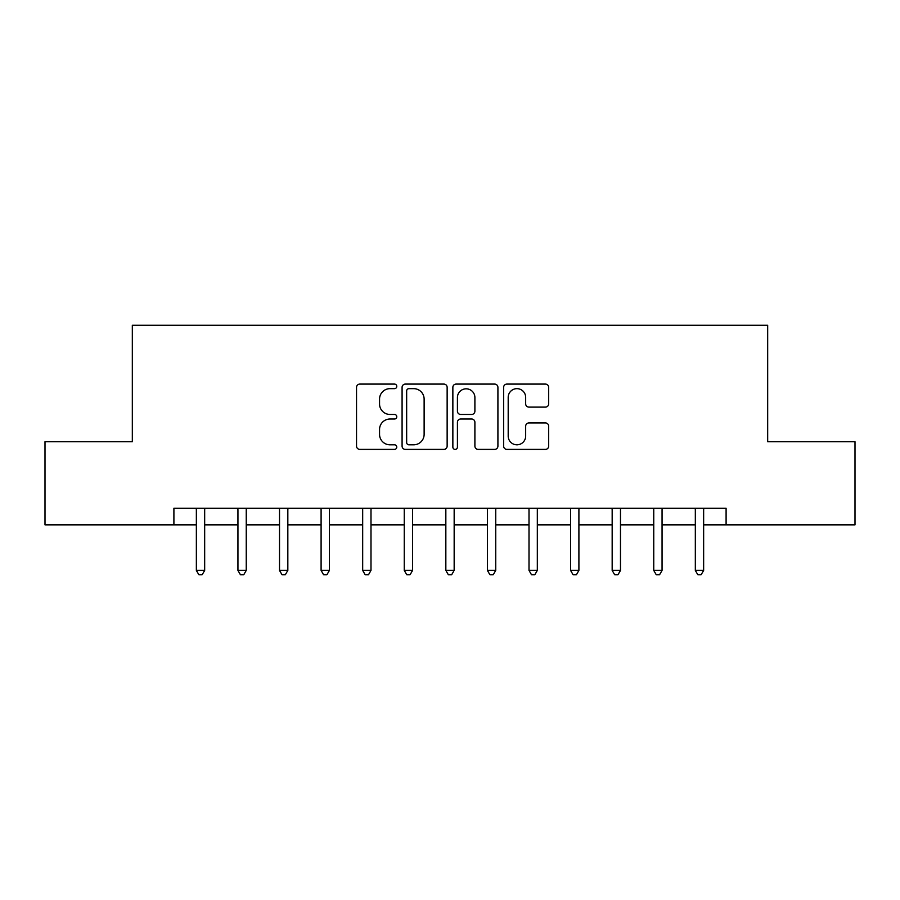 <?xml version="1.0" encoding="UTF-8"?>
<svg xmlns="http://www.w3.org/2000/svg" width="900" height="900" viewBox="0 0 900 900"><rect width="100%" height="100%" fill="white"/><g stroke="black" fill="none" stroke-linecap="round" stroke-linejoin="round"><path stroke-width="1.35" d="M396.776 386.37A2.284 2.284 0 0 0 394.493 384.086L359.798 384.086A3.262 3.262 0 0 0 356.535 387.349L356.535 446.119A3.262 3.262 0 0 0 359.798 449.381L394.493 449.381A2.284 2.284 0 0 0 396.776 447.098A2.284 2.284 0 0 0 394.493 444.814L390.004 444.814A10.451 10.451 0 0 1 379.553 434.363L379.553 429.469A10.451 10.451 0 0 1 390.004 419.017L394.493 419.017A2.284 2.284 0 0 0 396.776 416.734A2.284 2.284 0 0 0 394.493 414.45L390.004 414.45A10.451 10.451 0 0 1 379.553 403.999L379.553 399.105A10.451 10.451 0 0 1 390.004 388.654L394.493 388.654A2.284 2.284 0 0 0 396.776 386.37M545.423 407.104A3.262 3.262 0 0 0 548.685 403.841L548.685 387.349A3.262 3.262 0 0 0 545.423 384.086L506.891 384.086A3.262 3.262 0 0 0 503.629 387.349L503.629 446.119A3.262 3.262 0 0 0 506.891 449.381L545.423 449.381A3.262 3.262 0 0 0 548.685 446.119L548.685 426.206A3.262 3.262 0 0 0 545.423 422.944L528.93 422.944A3.262 3.262 0 0 0 525.668 426.206L525.668 436.084A8.73 8.73 0 0 1 516.938 444.814A8.73 8.73 0 0 1 508.196 436.084L508.196 397.384A8.73 8.73 0 0 1 516.938 388.654A8.73 8.73 0 0 1 525.668 397.384L525.668 403.841A3.262 3.262 0 0 0 528.93 407.104L545.423 407.104M173.903 524.846L45 524.846L45 441.686L132.322 441.686L132.322 325.26L767.678 325.26L767.678 441.686L855 441.686L855 524.846L726.097 524.846L726.097 508.219L173.903 508.219L173.903 524.846L196.357 524.846M447.142 387.349A3.262 3.262 0 0 0 443.88 384.086L405.349 384.086A3.262 3.262 0 0 0 402.086 387.349L402.086 446.119A3.262 3.262 0 0 0 405.349 449.381L443.88 449.381A3.262 3.262 0 0 0 447.142 446.119L447.142 387.349M456.12 384.086L494.651 384.086A3.262 3.262 0 0 1 497.914 387.349L497.914 446.119A3.262 3.262 0 0 1 494.651 449.381L478.159 449.381A3.262 3.262 0 0 1 474.896 446.119L474.896 422.291A3.262 3.262 0 0 0 471.634 419.017L460.699 419.017A3.262 3.262 0 0 0 457.425 422.291L457.425 447.098A2.284 2.284 0 0 1 455.141 449.381A2.284 2.284 0 0 1 452.858 447.098L452.858 387.349A3.262 3.262 0 0 1 456.12 384.086M204.671 524.846L237.938 524.846M246.251 524.846L279.517 524.846M287.831 524.846L321.098 524.846M329.411 524.846L362.678 524.846M370.991 524.846L404.257 524.846M412.582 524.846L445.838 524.846M454.162 524.846L487.418 524.846M495.743 524.846L529.009 524.846M537.322 524.846L570.589 524.846M578.903 524.846L612.169 524.846M620.482 524.846L653.749 524.846M662.062 524.846L695.329 524.846M703.643 524.846L726.097 524.846M408.938 388.654A2.284 2.284 0 0 0 406.654 390.938L406.654 442.53A2.284 2.284 0 0 0 408.938 444.814L413.674 444.814A10.451 10.451 0 0 0 424.125 434.363L424.125 399.105A10.451 10.451 0 0 0 413.674 388.654L408.938 388.654M474.896 397.553A8.73 8.73 0 0 0 466.166 388.822A8.73 8.73 0 0 0 457.425 397.553L457.425 411.188A3.262 3.262 0 0 0 460.699 414.45L471.634 414.45A3.262 3.262 0 0 0 474.896 411.188L474.896 397.553M205.076 508.219L204.907 508.635A3.33 3.33 0 0 0 204.671 509.873L204.671 570.42L196.357 570.42L196.357 509.873A3.33 3.33 0 0 0 196.11 508.635L195.941 508.219M204.671 570.42L202.174 574.74L198.855 574.74L196.357 570.42M246.667 508.219L246.487 508.635A3.33 3.33 86.3 0 0 246.251 509.873L246.251 570.42L237.938 570.42L237.938 509.873A3.33 3.33 86.3 0 0 237.701 508.635L237.521 508.219M246.251 570.42L243.754 574.74L240.435 574.74L237.938 570.42M288.248 508.219L288.079 508.635A3.33 3.33 86.3 0 0 287.831 509.873L287.831 570.42L279.517 570.42L279.517 509.873A3.33 3.33 86.3 0 0 279.281 508.635L279.113 508.219M287.831 570.42L285.334 574.74L282.015 574.74L279.517 570.42M329.827 508.219L329.659 508.635A3.33 3.33 86.3 0 0 329.411 509.873L329.411 570.42L321.098 570.42L321.098 509.873A3.33 3.33 86.3 0 0 320.861 508.635L320.692 508.219M329.411 570.42L326.925 574.74L323.595 574.74L321.098 570.42M371.407 508.219L371.239 508.635A3.33 3.33 86.3 0 0 370.991 509.873L370.991 570.42L362.678 570.42L362.678 509.873A3.33 3.33 86.3 0 0 362.441 508.635L362.272 508.219M370.991 570.42L368.505 574.74L365.175 574.74L362.678 570.42M412.988 508.219L412.819 508.635A3.33 3.33 86.3 0 0 412.582 509.873L412.582 570.42L404.257 570.42L404.257 509.873A3.33 3.33 86.3 0 0 404.021 508.635L403.853 508.219M412.582 570.42L410.085 574.74L406.755 574.74L404.257 570.42M454.567 508.219L454.399 508.635A3.33 3.33 86.3 0 0 454.162 509.873L454.162 570.42L445.838 570.42L445.838 509.873A3.33 3.33 86.3 0 0 445.601 508.635L445.433 508.219M454.162 570.42L451.665 574.74L448.335 574.74L445.838 570.42M496.147 508.219L495.979 508.635A3.33 3.33 86.3 0 0 495.743 509.873L495.743 570.42L487.418 570.42L487.418 509.873A3.33 3.33 86.3 0 0 487.181 508.635L487.012 508.219M495.743 570.42L493.245 574.74L489.915 574.74L487.418 570.42M537.727 508.219L537.559 508.635A3.33 3.33 86.3 0 0 537.322 509.873L537.322 570.42L529.009 570.42L529.009 509.873A3.33 3.33 86.3 0 0 528.761 508.635L528.592 508.219M537.322 570.42L534.825 574.74L531.495 574.74L529.009 570.42M579.308 508.219L579.139 508.635A3.33 3.33 86.3 0 0 578.903 509.873L578.903 570.42L570.589 570.42L570.589 509.873A3.33 3.33 86.3 0 0 570.341 508.635L570.173 508.219M578.903 570.42L576.405 574.74L573.075 574.74L570.589 570.42M620.887 508.219L620.719 508.635A3.33 3.33 86.3 0 0 620.482 509.873L620.482 570.42L612.169 570.42L612.169 509.873A3.33 3.33 86.3 0 0 611.921 508.635L611.752 508.219M620.482 570.42L617.985 574.74L614.666 574.74L612.169 570.42M662.479 508.219L662.299 508.635A3.33 3.33 86.3 0 0 662.062 509.873L662.062 570.42L653.749 570.42L653.749 509.873A3.33 3.33 86.3 0 0 653.512 508.635L653.332 508.219M662.062 570.42L659.565 574.74L656.246 574.74L653.749 570.42M704.059 508.219L703.89 508.635A3.33 3.33 86.3 0 0 703.643 509.873L703.643 570.42L695.329 570.42L695.329 509.873A3.33 3.33 86.3 0 0 695.092 508.635L694.924 508.219M703.643 570.42L701.145 574.74L697.826 574.74L695.329 570.42"/></g></svg>
